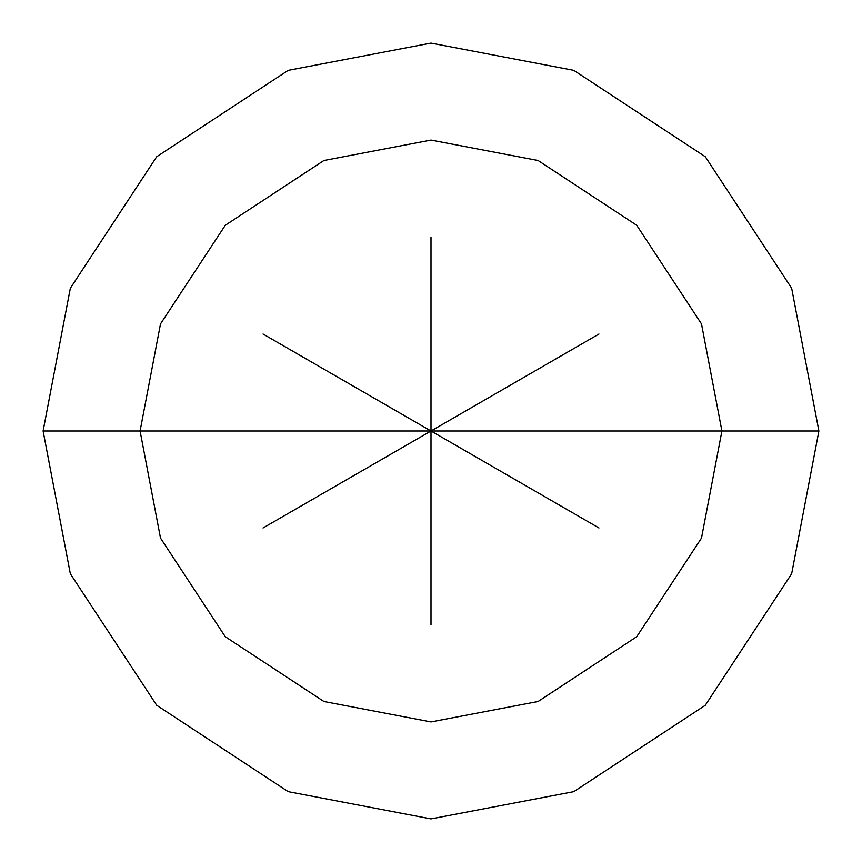 <?xml version="1.0" encoding="UTF-8"?>
<svg xmlns="http://www.w3.org/2000/svg" width="862" height="862" viewBox="0 0 862 862"><rect width="100%" height="100%" fill="white"/><g stroke="black" fill="none" stroke-linecap="round" stroke-linejoin="round"><path stroke-width="1.29" d="M721.925 431L701.496 538.093L636.716 636.716L538.093 701.496L431 721.925L323.907 701.496L225.284 636.716L160.504 538.093L140.075 431L721.925 431L701.496 323.907L636.716 225.284L538.093 160.504L431 140.075L323.907 160.504L225.284 225.284L160.504 323.907L140.075 431L43.1 431L70.339 288.22L156.712 156.712L288.22 70.339L431 43.1L573.78 70.339L705.288 156.712L791.661 288.22L818.9 431L791.661 288.22L705.288 156.712L573.78 70.339L431 43.1L288.22 70.339L156.712 156.712L70.339 288.22L43.1 431L70.339 573.78L156.712 705.288L288.22 791.661L431 818.9L573.78 791.661L705.288 705.288L791.661 573.78L818.9 431L140.075 431L160.504 323.907L225.284 225.284L323.907 160.504L431 140.075L538.093 160.504L636.716 225.284L701.496 323.907L721.925 431L818.9 431L791.661 573.78L705.288 705.288L573.78 791.661L431 818.9L288.22 791.661L156.712 705.288L70.339 573.78L43.1 431L140.075 431L160.504 538.093L225.284 636.716L323.907 701.496L431 721.925L538.093 701.496L636.716 636.716L701.496 538.093L721.925 431M431 624.95L431 431L431 624.95M598.961 527.975L431 431L598.961 527.975M598.961 334.025L431 431L598.961 334.025M431 237.05L431 431L431 237.05M263.039 334.025L431 431L263.039 334.025M263.039 527.975L431 431L263.039 527.975"/></g></svg>
